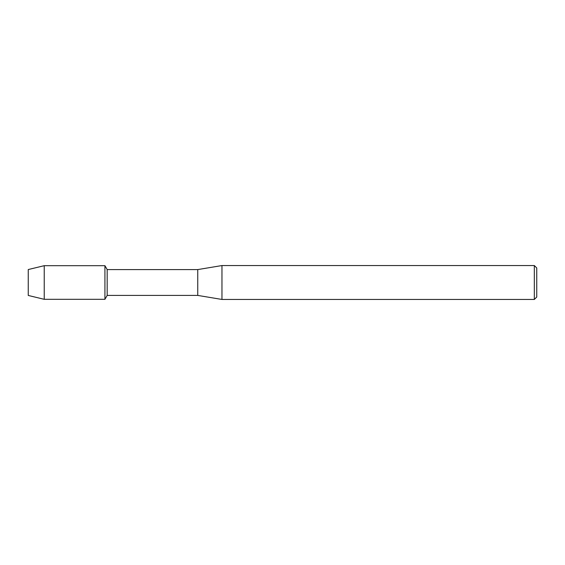 <?xml version="1.0" encoding="UTF-8"?>
<svg xmlns="http://www.w3.org/2000/svg" width="565" height="565" viewBox="0 0 565 565"><rect width="100%" height="100%" fill="white"/><g stroke="black" fill="none" stroke-linecap="round" stroke-linejoin="round"><path stroke-width="0.85" d="M28.25 295.453L28.25 269.547L44.232 265.684L104.928 265.684L107.18 269.583L197.75 269.583L221.967 265.55L534.328 265.55L536.75 267.972L536.75 297.028L534.328 299.45L221.967 299.45L197.75 295.417L107.18 295.417L104.928 299.316L104.928 265.684L104.928 299.316L44.232 299.316L28.25 295.453L28.25 269.547M107.18 295.417L107.18 269.583M197.75 295.417L197.75 269.583M221.967 299.45L221.967 265.55M534.328 299.45L534.328 265.55M44.232 299.316L44.232 265.684"/></g></svg>
